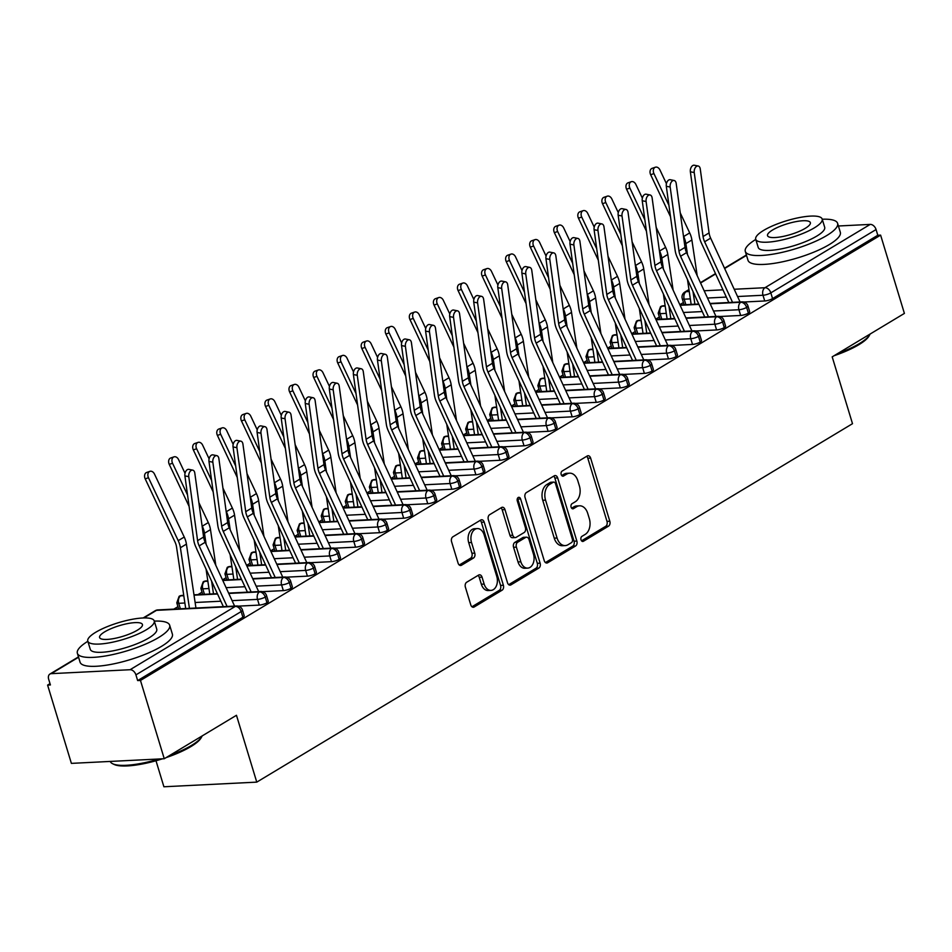 <?xml version="1.0" encoding="UTF-8"?>
<svg xmlns="http://www.w3.org/2000/svg" width="952" height="952" viewBox="0 0 952 952"><rect width="100%" height="100%" fill="white"/><g stroke="black" fill="none" stroke-linecap="round" stroke-linejoin="round"><path stroke-width="1.43" d="M581.017 539.808A2.654 1.809 87.1 0 0 582.803 541.462A2.654 1.809 87.1 0 0 583.409 541.271L608.518 526.159A3.784 2.594 87.1 0 0 609.816 521.232L590.621 458.079A3.784 2.594 87.1 0 0 588.074 455.722A3.784 2.594 87.1 0 0 587.194 455.996L562.096 471.097A2.654 1.809 87.1 0 0 561.192 474.548A2.654 1.809 87.1 0 0 562.977 476.202A2.654 1.809 87.1 0 0 563.584 476.012L566.833 474.06A12.126 8.282 87.1 0 1 569.641 473.18A12.126 8.282 87.1 0 1 577.804 480.736L579.411 485.996A12.126 8.282 87.1 0 1 575.258 501.775L572.009 503.727A2.654 1.809 87.1 0 0 571.105 507.178A2.654 1.809 87.1 0 0 572.89 508.832A2.654 1.809 87.1 0 0 573.497 508.642L576.745 506.678A12.126 8.282 87.1 0 1 579.554 505.81A12.126 8.282 87.1 0 1 587.717 513.366L589.324 518.626A12.126 8.282 87.1 0 1 585.171 534.405L581.922 536.357A2.654 1.809 87.1 0 0 581.017 539.808M466.682 582.243A3.784 2.594 87.1 0 0 465.385 587.17L470.776 604.889A3.784 2.594 87.1 0 0 473.322 607.257A3.784 2.594 87.1 0 0 474.203 606.971L502.085 590.204A3.784 2.594 87.1 0 0 503.382 585.278L484.187 522.124A3.784 2.594 87.1 0 0 481.641 519.756A3.784 2.594 87.1 0 0 480.76 520.03L452.878 536.809A3.784 2.594 87.1 0 0 451.581 541.736L458.09 563.144A3.784 2.594 87.1 0 0 460.637 565.5A3.784 2.594 87.1 0 0 461.518 565.226L473.453 558.05A3.784 2.594 87.1 0 0 474.75 553.112L471.526 542.509A10.139 6.926 87.1 0 1 477.333 528.586A10.139 6.926 87.1 0 1 484.163 534.893L496.789 576.472A10.139 6.926 87.1 0 1 490.982 590.395A10.139 6.926 87.1 0 1 484.151 584.076L482.045 577.15A3.784 2.594 87.1 0 0 479.499 574.794A3.784 2.594 87.1 0 0 478.618 575.067L466.682 582.243M880.612 235.132L140.468 680.454L164.256 758.732L236.465 715.285L256.766 782.127L852.504 423.688L832.191 356.857L904.4 313.41L880.612 235.132L877.803 235.263L876.066 229.551L770.822 292.871L772.56 298.595L877.803 235.263M544.246 560.68A3.784 2.594 87.1 0 0 546.805 563.037A3.784 2.594 87.1 0 0 547.674 562.763L575.555 545.996A3.784 2.594 87.1 0 0 576.852 541.069L557.67 477.916A3.784 2.594 87.1 0 0 555.111 475.548A3.784 2.594 87.1 0 0 554.242 475.822L526.361 492.6A3.784 2.594 87.1 0 0 525.064 497.527L544.246 560.68M538.82 568.094L510.938 584.873A3.784 2.594 87.1 0 1 510.07 585.147A3.784 2.594 87.1 0 1 507.511 582.791L488.328 519.637A3.784 2.594 87.1 0 1 489.625 514.699L501.549 507.523A3.784 2.594 87.1 0 1 502.43 507.249A3.784 2.594 87.1 0 1 504.976 509.606L512.759 535.226A3.784 2.594 87.1 0 0 515.318 537.582A3.784 2.594 87.1 0 0 516.186 537.309L524.112 532.549A3.784 2.594 87.1 0 0 525.409 527.622L517.305 500.954A2.654 1.809 87.1 0 1 518.828 497.313A2.654 1.809 87.1 0 1 520.613 498.967L540.117 563.168A3.784 2.594 87.1 0 1 538.82 568.094L536 568.237L508.701 584.671M155.997 760.755L163.899 786.768L256.766 782.127M838.414 225.993L870.211 224.398A5.783 3.975 59 0 1 876.066 229.551M140.468 680.454L137.659 680.585L135.922 674.873A5.783 3.975 -121 0 0 130.067 669.72L51.265 673.659A5.783 3.975 -121 0 0 49.909 674.064A5.783 3.975 -121 0 0 48.671 679.228L50.408 684.952L47.6 685.095L50.016 683.643M164.256 758.732L71.388 763.373L47.6 685.095M173.871 609.113L177.953 606.662M197.945 594.631L202.026 592.18M222.506 579.851L226.1 577.697M246.58 565.369L250.162 563.215M270.642 550.887L274.236 548.733M294.715 536.404L298.309 534.25M318.789 521.922L322.371 519.768M342.851 507.44L346.445 505.286M366.925 492.957L370.518 490.804M390.998 478.475L394.58 476.321M415.06 463.993L418.654 461.839M439.134 449.511L442.728 447.357M463.207 435.04L466.789 432.874M487.281 420.558L490.863 418.392M511.343 406.076L514.937 403.91M535.417 391.593L538.999 389.428M559.49 377.111L563.072 374.945M583.552 362.629L587.146 360.463M607.626 348.146L611.208 345.981M631.7 333.664L635.282 331.498M655.761 319.182L659.355 317.016M679.835 304.7L683.429 302.534M137.659 680.585L242.903 617.265L241.165 611.553L135.922 674.873M130.067 669.72L235.311 606.4A5.783 3.975 -121 0 1 241.165 611.553A5.783 1.452 163.1 0 0 242.486 610.077L244.224 615.801A5.783 1.452 163.1 0 1 242.903 617.265M772.56 298.595A5.783 1.452 163.1 0 1 764.73 300.975L743.809 302.022M684.333 304.747A5.783 1.452 163.1 0 1 684 304.426L682.263 298.702A5.783 1.452 -16.9 0 0 684.191 299.19L685.856 304.664M266.976 602.783L265.239 597.071A5.783 1.452 163.1 0 0 266.548 595.595L268.285 601.319A5.783 1.452 163.1 0 1 266.976 602.783A5.783 1.452 163.1 0 1 259.265 605.091L238.345 606.138M178.869 608.863A5.783 1.452 163.1 0 1 178.536 608.542L176.786 602.83A5.783 1.452 -16.9 0 0 178.726 603.318L180.38 608.792M291.038 588.3L289.301 582.588A5.783 1.452 163.1 0 0 290.622 581.113L292.359 586.837A5.783 1.452 163.1 0 1 291.038 588.3A5.783 1.452 163.1 0 1 283.339 590.609L262.407 591.656M202.943 594.381A5.783 1.452 163.1 0 1 202.597 594.06L200.86 588.348A5.783 1.452 -16.9 0 0 202.788 588.836L204.454 594.31M315.112 573.818L313.375 568.106A5.783 1.452 163.1 0 0 314.695 566.63L316.433 572.354A5.783 1.452 163.1 0 1 315.112 573.818A5.783 1.452 163.1 0 1 307.401 576.127L286.481 577.174M227.004 579.899A5.783 1.452 163.1 0 1 226.671 579.578L224.934 573.866A5.783 1.452 -16.9 0 0 226.862 574.353L228.528 579.827M339.186 559.336L337.448 553.624A5.783 1.452 163.1 0 0 338.757 552.148L340.495 557.872A5.783 1.452 163.1 0 1 339.186 559.336A5.783 1.452 163.1 0 1 331.474 561.656L310.554 562.692M251.078 565.417A5.783 1.452 163.1 0 1 250.745 565.095L248.996 559.383A5.783 1.452 -16.9 0 0 250.935 559.871L252.589 565.345M363.248 544.853L361.51 539.141A5.783 1.452 163.1 0 0 362.831 537.666L364.568 543.39A5.783 1.452 163.1 0 1 363.248 544.853A5.783 1.452 163.1 0 1 355.548 547.174L334.616 548.209M275.152 550.934A5.783 1.452 163.1 0 1 274.807 550.613L273.069 544.901A5.783 1.452 -16.9 0 0 274.997 545.389L276.663 550.863M387.321 530.371L385.584 524.659A5.783 1.452 163.1 0 0 386.905 523.183L388.642 528.907A5.783 1.452 163.1 0 1 387.321 530.371A5.783 1.452 163.1 0 1 379.61 532.692L358.69 533.727M299.214 536.452A5.783 1.452 163.1 0 1 298.88 536.131L297.143 530.419A5.783 1.452 -16.9 0 0 299.071 530.907L300.737 536.381M411.395 515.889L409.657 510.177A5.783 1.452 163.1 0 0 410.966 508.701L412.704 514.425A5.783 1.452 163.1 0 1 411.395 515.889A5.783 1.452 163.1 0 1 403.684 518.209L382.763 519.245M323.287 521.97A5.783 1.452 163.1 0 1 322.954 521.648L321.205 515.936A5.783 1.452 -16.9 0 0 323.144 516.424L324.799 521.898M435.457 501.406L433.719 495.695A5.783 1.452 163.1 0 0 435.04 494.219L436.778 499.943A5.783 1.452 163.1 0 1 435.457 501.406A5.783 1.452 163.1 0 1 427.757 503.727L406.825 504.762M347.361 507.487A5.783 1.452 163.1 0 1 347.016 507.166L345.278 501.454A5.783 1.452 -16.9 0 0 347.206 501.942L348.872 507.416M459.53 486.924L457.793 481.212A5.783 1.452 163.1 0 0 459.114 479.737L460.851 485.46A5.783 1.452 163.1 0 1 459.53 486.924A5.783 1.452 163.1 0 1 451.819 489.245L430.899 490.28M371.423 493.005A5.783 1.452 163.1 0 1 371.09 492.684L369.352 486.972A5.783 1.452 -16.9 0 0 371.28 487.46L372.946 492.934M483.604 472.442L481.867 466.73A5.783 1.452 163.1 0 0 483.176 465.254L484.913 470.978A5.783 1.452 163.1 0 1 483.604 472.442A5.783 1.452 163.1 0 1 475.893 474.762L454.973 475.81M395.497 478.523A5.783 1.452 163.1 0 1 395.163 478.202L393.426 472.489A5.783 1.452 -16.9 0 0 395.354 472.977L397.008 478.451M507.666 457.96L505.928 452.248A5.783 1.452 163.1 0 0 507.249 450.772L508.987 456.496A5.783 1.452 163.1 0 1 507.666 457.96A5.783 1.452 163.1 0 1 499.967 460.28L479.034 461.327M419.57 464.04A5.783 1.452 163.1 0 1 419.225 463.731L417.488 458.007A5.783 1.452 -16.9 0 0 419.415 458.495L421.082 463.969M531.74 443.477L530.002 437.765A5.783 1.452 163.1 0 0 531.323 436.29L533.06 442.014A5.783 1.452 163.1 0 1 531.74 443.477A5.783 1.452 163.1 0 1 524.028 445.798L503.108 446.845M443.632 449.558A5.783 1.452 163.1 0 1 443.299 449.249L441.561 443.525A5.783 1.452 -16.9 0 0 443.489 444.013L445.155 449.487M555.813 428.995L554.076 423.283A5.783 1.452 163.1 0 0 555.385 421.807L557.122 427.531A5.783 1.452 163.1 0 1 555.813 428.995A5.783 1.452 163.1 0 1 548.102 431.315L527.182 432.363M467.706 435.088A5.783 1.452 163.1 0 1 467.373 434.767L465.635 429.043A5.783 1.452 -16.9 0 0 467.563 429.53L469.217 435.005M579.875 414.525L578.138 408.801A5.783 1.452 163.1 0 0 579.459 407.325L581.196 413.049A5.783 1.452 163.1 0 1 579.875 414.525A5.783 1.452 163.1 0 1 572.176 416.833L551.244 417.88M491.779 420.605A5.783 1.452 163.1 0 1 491.434 420.284L489.697 414.56A5.783 1.452 -16.9 0 0 491.625 415.048L493.291 420.522M603.949 400.042L602.211 394.318A5.783 1.452 163.1 0 0 603.532 392.843L605.27 398.567A5.783 1.452 163.1 0 1 603.949 400.042A5.783 1.452 163.1 0 1 596.238 402.351L575.317 403.398M515.841 406.123A5.783 1.452 163.1 0 1 515.508 405.802L513.771 400.078A5.783 1.452 -16.9 0 0 515.698 400.566L517.364 406.04M628.022 385.56L626.285 379.836A5.783 1.452 163.1 0 0 627.594 378.36L629.332 384.084A5.783 1.452 163.1 0 1 628.022 385.56A5.783 1.452 163.1 0 1 620.311 387.869L599.391 388.916M539.915 391.641A5.783 1.452 163.1 0 1 539.582 391.32L537.844 385.596A5.783 1.452 -16.9 0 0 539.772 386.084L541.426 391.558M652.084 371.078L650.347 365.354A5.783 1.452 163.1 0 0 651.668 363.878L653.405 369.602A5.783 1.452 163.1 0 1 652.084 371.078A5.783 1.452 163.1 0 1 644.385 373.386L623.453 374.433M563.989 377.159A5.783 1.452 163.1 0 1 563.643 376.837L561.906 371.113A5.783 1.452 -16.9 0 0 563.834 371.601L565.5 377.075M676.158 356.595L674.421 350.872A5.783 1.452 163.1 0 0 675.741 349.396L677.479 355.12A5.783 1.452 163.1 0 1 676.158 356.595A5.783 1.452 163.1 0 1 668.447 358.904L647.527 359.951M588.05 362.676A5.783 1.452 163.1 0 1 587.717 362.355L585.98 356.631A5.783 1.452 -16.9 0 0 587.908 357.119L589.574 362.593M700.232 342.113L698.494 336.389A5.783 1.452 163.1 0 0 699.803 334.914L701.541 340.637A5.783 1.452 163.1 0 1 700.232 342.113A5.783 1.452 163.1 0 1 692.52 344.422L671.6 345.469M612.124 348.194A5.783 1.452 163.1 0 1 611.791 347.873L610.053 342.149A5.783 1.452 -16.9 0 0 611.981 342.637L613.635 348.111M724.293 327.631L722.556 321.907A5.783 1.452 163.1 0 0 723.877 320.431L725.614 326.155A5.783 1.452 163.1 0 1 724.293 327.631A5.783 1.452 163.1 0 1 716.594 329.939L695.662 330.987M636.198 333.712A5.783 1.452 163.1 0 1 635.853 333.39L634.115 327.666A5.783 1.452 -16.9 0 0 636.043 328.154L637.709 333.628M748.367 313.148L746.63 307.425A5.783 1.452 163.1 0 0 747.951 305.949L749.688 311.673A5.783 1.452 163.1 0 1 748.367 313.148A5.783 1.452 163.1 0 1 740.656 315.457L719.736 316.504M660.26 319.229A5.783 1.452 163.1 0 1 659.926 318.908L658.189 313.184A5.783 1.452 -16.9 0 0 660.117 313.672L661.783 319.146M665.186 306.056L661.973 306.211A5.783 3.975 -121 0 0 660.628 306.615A5.783 3.975 -121 0 0 660.521 306.687L658.189 313.184M740.656 315.457L738.919 309.733A5.783 1.452 163.1 0 0 746.63 307.425A5.783 3.975 -121 0 0 740.775 302.272L710.168 303.807M698.923 304.366L680.121 305.306M641.112 320.538L637.911 320.693A5.783 3.975 -121 0 0 636.555 321.098A5.783 3.975 -121 0 0 636.448 321.169L634.115 327.666M716.594 329.939L714.857 324.215A5.783 1.452 163.1 0 0 722.556 321.907A5.783 3.975 -121 0 0 716.713 316.754L686.094 318.289M674.861 318.849L656.047 319.789M617.051 335.021L613.838 335.175A5.783 3.975 -121 0 0 612.481 335.58A5.783 3.975 -121 0 0 612.374 335.651L610.053 342.149M692.52 344.422L690.783 338.698A5.783 1.452 163.1 0 0 698.494 336.389A5.783 3.975 -121 0 0 692.639 331.237L662.033 332.772M650.787 333.331L631.973 334.271M592.977 349.503L589.764 349.658A5.783 3.975 -121 0 0 588.419 350.062A5.783 3.975 -121 0 0 588.312 350.134L585.98 356.631M668.447 358.904L666.709 353.18A5.783 1.452 163.1 0 0 674.421 350.872A5.783 3.975 -121 0 0 668.566 345.719L637.959 347.254M626.713 347.813L607.912 348.753M568.903 363.985L565.702 364.14A5.783 3.975 -121 0 0 564.346 364.545A5.783 3.975 -121 0 0 564.238 364.604L561.906 371.113M644.385 373.386L642.648 367.662A5.783 1.452 163.1 0 0 650.347 365.354A5.783 3.975 -121 0 0 644.504 360.201L613.885 361.736M602.652 362.295L583.838 363.236M544.841 378.468L541.628 378.622A5.783 3.975 -121 0 0 540.272 379.027A5.783 3.975 -121 0 0 540.165 379.086L537.844 385.596M620.311 387.869L618.574 382.145A5.783 1.452 163.1 0 0 626.285 379.836A5.783 3.975 -121 0 0 620.43 374.683L589.823 376.218M578.578 376.778L559.764 377.718M520.768 392.95L517.555 393.105A5.783 3.975 -121 0 0 516.21 393.509A5.783 3.975 -121 0 0 516.103 393.569L513.771 400.078M596.238 402.351L594.5 396.627A5.783 1.452 163.1 0 0 602.211 394.318A5.783 3.975 -121 0 0 596.357 389.166L565.75 390.701M554.504 391.26L535.702 392.2M496.694 407.432L493.493 407.587A5.783 3.975 -121 0 0 492.136 407.992A5.783 3.975 -121 0 0 492.029 408.051L489.697 414.56M572.176 416.833L570.438 411.109A5.783 1.452 163.1 0 0 578.138 408.801A5.783 3.975 -121 0 0 572.295 403.648L541.676 405.183M530.442 405.742L511.629 406.683M472.632 421.914L469.419 422.069A5.783 3.975 -121 0 0 468.063 422.474A5.783 3.975 -121 0 0 467.956 422.533L465.635 429.043M548.102 431.315L546.365 425.592A5.783 1.452 163.1 0 0 554.076 423.283A5.783 3.975 -121 0 0 548.221 418.13L517.614 419.665M506.369 420.225L487.555 421.165M448.559 436.397L445.346 436.552A5.783 3.975 -121 0 0 444.001 436.956A5.783 3.975 -121 0 0 443.894 437.016L441.561 443.525M524.028 445.798L522.291 440.074A5.783 1.452 163.1 0 0 530.002 437.765A5.783 3.975 -121 0 0 524.147 432.613L493.541 434.148M482.295 434.707L463.493 435.647M424.485 450.879L421.284 451.034A5.783 3.975 -121 0 0 419.927 451.438A5.783 3.975 -121 0 0 419.82 451.498L417.488 458.007M499.967 460.28L498.229 454.556A5.783 1.452 163.1 0 0 505.928 452.248A5.783 3.975 -121 0 0 500.086 447.095L469.467 448.63M458.233 449.189L439.419 450.129M400.423 465.361L397.21 465.516A5.783 3.975 -121 0 0 395.853 465.921A5.783 3.975 -121 0 0 395.746 465.98L393.426 472.489M475.893 474.762L474.155 469.038A5.783 1.452 163.1 0 0 481.867 466.73A5.783 3.975 -121 0 0 476.012 461.577L445.405 463.112M434.16 463.672L415.346 464.612M376.349 479.844L373.136 479.998A5.783 3.975 -121 0 0 371.792 480.403A5.783 3.975 -121 0 0 371.685 480.462L369.352 486.972M451.819 489.245L450.082 483.521A5.783 1.452 163.1 0 0 457.793 481.212A5.783 3.975 -121 0 0 451.938 476.06L421.331 477.595M410.086 478.154L391.284 479.094M352.276 494.314L349.075 494.481A5.783 3.975 -121 0 0 347.718 494.885A5.783 3.975 -121 0 0 347.611 494.945L345.278 501.454M427.757 503.727L426.02 498.003A5.783 1.452 163.1 0 0 433.719 495.695A5.783 3.975 -121 0 0 427.876 490.542L397.258 492.077M386.024 492.636L367.21 493.576M328.214 508.796L325.001 508.963A5.783 3.975 -121 0 0 323.644 509.368A5.783 3.975 -121 0 0 323.537 509.427L321.205 515.936M403.684 518.209L401.946 512.485A5.783 1.452 163.1 0 0 409.657 510.177A5.783 3.975 -121 0 0 403.803 505.024L373.196 506.559M361.95 507.118L343.137 508.059M304.14 523.279L300.927 523.445A5.783 3.975 -121 0 0 299.582 523.85A5.783 3.975 -121 0 0 299.475 523.909L297.143 530.419M379.61 532.692L377.873 526.968A5.783 1.452 163.1 0 0 385.584 524.659A5.783 3.975 -121 0 0 379.729 519.506L349.122 521.042M337.877 521.601L319.075 522.541M280.066 537.761L276.865 537.928A5.783 3.975 -121 0 0 275.509 538.332A5.783 3.975 -121 0 0 275.402 538.392L273.069 544.901M355.548 547.174L353.799 541.45A5.783 1.452 163.1 0 0 361.51 539.141A5.783 3.975 -121 0 0 355.667 533.989L325.048 535.524M313.815 536.083L295.001 537.023M256.005 552.243L252.792 552.41A5.783 3.975 -121 0 0 251.435 552.814A5.783 3.975 -121 0 0 251.328 552.874L248.996 559.383M331.474 561.656L329.737 555.932A5.783 1.452 163.1 0 0 337.448 553.624A5.783 3.975 -121 0 0 331.593 548.471L300.987 549.994M289.741 550.565L270.927 551.505M231.931 566.726L228.718 566.892A5.783 3.975 -121 0 0 227.373 567.297A5.783 3.975 -121 0 0 227.266 567.356L224.934 573.866M307.401 576.127L305.663 570.415A5.783 1.452 163.1 0 0 313.375 568.106A5.783 3.975 -121 0 0 307.52 562.953L276.913 564.476M265.667 565.048L246.865 565.988M207.857 581.208L204.656 581.375A5.783 3.975 -121 0 0 203.3 581.779A5.783 3.975 -121 0 0 203.192 581.839L200.86 588.348M283.339 590.609L281.59 584.897A5.783 1.452 163.1 0 0 289.301 582.588A5.783 3.975 -121 0 0 283.458 577.436L252.839 578.959M241.606 579.53L222.792 580.47M183.795 595.69L180.582 595.857A5.783 3.975 -121 0 0 179.226 596.261A5.783 3.975 -121 0 0 179.119 596.321L176.786 602.83M259.265 605.091L257.528 599.379A5.783 1.452 163.1 0 0 265.239 597.071A5.783 3.975 -121 0 0 259.384 591.918L228.778 593.441M217.532 594.012L194.03 595.178M579.554 505.81L576.745 505.94A12.126 8.282 87.1 0 0 573.937 506.821L576.745 506.678M571.64 508.201L573.937 506.821M569.641 473.18L566.833 473.311A12.126 8.282 87.1 0 0 564.024 474.191L566.833 474.06M561.728 475.572L564.024 474.191M581.553 540.831L605.698 526.301A3.784 2.594 87.1 0 0 606.995 521.375L587.812 458.221A3.784 2.594 87.1 0 0 586.622 456.341M545.437 562.561L572.747 546.139A3.784 2.594 87.1 0 0 574.044 541.2L554.849 478.047A3.784 2.594 87.1 0 0 553.671 476.167M571.462 542.64A2.654 1.809 87.1 0 0 572.378 539.189L555.528 483.759A2.654 1.809 87.1 0 0 553.743 482.105A2.654 1.809 87.1 0 0 553.136 482.295L549.709 484.366A12.126 8.282 87.1 0 0 545.555 500.133L557.075 538.023A12.126 8.282 87.1 0 0 565.238 545.591A12.126 8.282 87.1 0 0 568.047 544.711L571.462 542.64M553.743 482.105L550.934 482.248A2.654 1.809 87.1 0 0 550.315 482.438L553.136 482.295M565.238 545.591L562.418 545.722A12.126 8.282 87.1 0 1 554.254 538.166L542.747 500.276A12.126 8.282 87.1 0 1 546.888 484.497L550.315 482.438M515.318 537.582L512.497 537.725A3.784 2.594 87.1 0 1 509.951 535.369L502.168 509.748A3.784 2.594 87.1 0 0 500.978 507.868M536 568.237A3.784 2.594 87.1 0 0 537.297 563.31L517.793 499.098A2.654 1.809 87.1 0 0 517.46 498.36M520.839 561.799A10.139 6.926 87.1 0 0 527.658 568.118A10.139 6.926 87.1 0 0 533.477 554.195L529.026 539.546A3.784 2.594 87.1 0 0 526.48 537.19A3.784 2.594 87.1 0 0 525.599 537.463L517.686 542.223A3.784 2.594 87.1 0 0 516.389 547.15L520.839 561.799L518.019 561.942A10.139 6.926 87.1 0 0 524.85 568.261L527.658 568.118M526.48 537.19L523.659 537.321A3.784 2.594 87.1 0 0 522.779 537.594L525.599 537.463M518.019 561.942L513.568 547.293A3.784 2.594 87.1 0 1 514.865 542.366L522.779 537.594M490.982 590.395L488.162 590.538A10.139 6.926 87.1 0 1 481.343 584.219L479.237 577.293A3.784 2.594 87.1 0 0 478.047 575.413M477.333 528.586L474.524 528.717A10.139 6.926 87.1 0 0 468.705 542.64L471.526 542.509M459.28 565.024L470.633 558.193A3.784 2.594 87.1 0 0 471.93 553.255L468.705 542.64M471.966 606.769L499.264 590.347A3.784 2.594 87.1 0 0 500.562 585.409L481.379 522.255A3.784 2.594 87.1 0 0 480.189 520.375M670.505 216.735L650.656 174.728A4.819 3.475 -109 0 1 652.096 168.349L655.381 167.219A4.819 3.475 71 0 0 653.941 173.597L668.923 205.299M666.424 183.665L659.962 169.98A4.819 3.475 71 0 0 655.381 167.219M691.164 304.402L687.463 279.495M680.263 212.927L689.7 232.907A19.302 13.233 59 0 1 691.89 239.987L697.209 275.687M683.441 236.025L683.679 236.524A19.302 13.233 59 0 1 685.868 243.605L687.522 254.672M693.008 291.526L694.901 304.212M740.061 301.962L710.644 238.143A14.28 9.794 59 0 1 709.073 232.907L700.255 168.932A4.819 2.975 101.3 0 0 698.197 166.005A4.819 2.975 101.3 0 0 694.234 172.55L690.367 171.776A4.819 2.975 -78.7 0 1 694.317 165.231L698.197 166.005M732.552 302.331L704.623 241.772A14.28 9.794 59 0 1 703.064 236.524L694.234 172.55M690.367 171.776L699.196 235.751A19.302 13.233 -121 0 0 701.303 242.843L728.827 302.522M646.432 231.217L626.583 189.21A4.819 3.475 -109 0 1 628.022 182.832L631.319 181.701A4.819 3.475 71 0 0 629.879 188.079L644.861 219.781M642.362 198.147L635.888 184.462A4.819 3.475 71 0 0 631.319 181.701M667.102 318.884L663.389 293.978M656.19 227.409L665.626 247.389A19.302 13.233 59 0 1 667.816 254.47L673.135 290.17M659.379 250.507L659.605 251.007A19.302 13.233 59 0 1 661.795 258.087L663.449 269.154M668.935 306.008L670.827 318.694M622.358 245.699L602.509 203.692A4.819 3.475 -109 0 1 603.949 197.314L607.245 196.183A4.819 3.475 71 0 0 605.805 202.562L620.787 234.263M618.288 212.629L611.827 198.944A4.819 3.475 71 0 0 607.245 196.183M643.028 333.367L639.316 308.46M632.116 241.891L641.553 261.871A19.302 13.233 59 0 1 643.742 268.952L649.062 304.652M635.305 264.989L635.543 265.489A19.302 13.233 59 0 1 637.733 272.57L639.375 283.636M644.861 320.491L646.753 333.176M598.296 260.182L578.447 218.175A4.819 3.475 -109 0 1 579.887 211.796L583.171 210.666A4.819 3.475 71 0 0 581.731 217.044L596.714 248.746M594.215 227.111L587.753 213.426A4.819 3.475 71 0 0 583.171 210.666M618.955 347.849L615.254 322.93M608.054 256.374L617.491 276.354A19.302 13.233 59 0 1 619.681 283.434L625 319.134M611.232 279.471L611.47 279.971A19.302 13.233 59 0 1 613.659 287.052L615.313 298.119M620.799 334.973L622.691 347.658M574.223 274.664L554.373 232.657A4.819 3.475 -109 0 1 555.813 226.279L559.11 225.148A4.819 3.475 71 0 0 557.67 231.526L572.652 263.228M570.153 241.594L563.679 227.909A4.819 3.475 71 0 0 559.11 225.148M594.893 362.331L591.18 337.413M583.981 270.856L593.417 290.836A19.302 13.233 59 0 1 595.607 297.916L600.926 333.617M587.158 293.954L587.396 294.454A19.302 13.233 59 0 1 589.585 301.534L591.24 312.601M596.726 349.455L598.618 362.141M715.999 316.445L686.571 252.625A14.28 9.794 59 0 1 685.012 247.389L676.182 183.415A4.819 2.975 101.3 0 0 674.123 180.487A4.819 2.975 101.3 0 0 670.172 187.032L666.305 186.259A4.819 2.975 -78.7 0 1 670.256 179.714L674.123 180.487M708.478 316.814L680.561 256.255A14.28 9.794 59 0 1 678.99 251.007L670.172 187.032M666.305 186.259L675.123 250.233A19.302 13.233 -121 0 0 677.241 257.326L704.754 317.004M691.926 330.927L662.509 267.107A14.28 9.794 59 0 1 660.938 261.871L652.12 197.897A4.819 2.975 101.3 0 0 650.049 194.97A4.819 2.975 101.3 0 0 646.099 201.515L642.231 200.741A4.819 2.975 -78.7 0 1 646.182 194.196L650.049 194.97M684.417 331.296L656.487 270.737A14.28 9.794 59 0 1 654.917 265.489L646.099 201.515M642.231 200.741L651.049 264.715A19.302 13.233 -121 0 0 653.167 271.808L680.68 331.486M667.852 345.409L638.435 281.59A14.28 9.794 59 0 1 636.864 276.354L628.046 212.379A4.819 2.975 101.3 0 0 625.988 209.452A4.819 2.975 101.3 0 0 622.025 215.997L618.157 215.223A4.819 2.975 -78.7 0 1 622.108 208.678L625.988 209.452M660.343 345.778L632.414 285.219A14.28 9.794 59 0 1 630.855 279.971L622.025 215.997M618.157 215.223L626.987 279.198A19.302 13.233 -121 0 0 629.093 286.29L656.618 345.969M643.79 359.892L614.361 296.072A14.28 9.794 59 0 1 612.802 290.836L603.973 226.862A4.819 2.975 101.3 0 0 601.914 223.934A4.819 2.975 101.3 0 0 597.963 230.479L594.096 229.706A4.819 2.975 -78.7 0 1 598.046 223.161L601.914 223.934M636.269 360.261L608.352 299.701A14.28 9.794 59 0 1 606.781 294.454L597.963 230.479M594.096 229.706L602.913 293.68A19.302 13.233 -121 0 0 605.032 300.772L632.544 360.451M837.534 353.632A48.243 12.102 -16.9 0 0 859.43 343.553A48.243 12.102 -16.9 0 0 869.735 334.771L868.974 336.092A47.076 11.817 163.1 0 1 858.906 344.672A47.076 11.817 163.1 0 1 834.023 355.75M869.735 334.771A48.243 12.102 -16.9 0 0 870.116 334.033M755.781 239.428A48.243 12.102 -16.9 0 0 745.297 251.387A48.243 12.102 -16.9 0 0 777.082 253.422A48.243 12.102 -16.9 0 0 826.633 235.608A48.243 12.102 -16.9 0 0 837.605 223.339A48.243 12.102 -16.9 0 0 822.242 219.234M745.297 251.387L748.01 260.324A48.243 12.102 -16.9 0 0 779.795 262.359A48.243 12.102 -16.9 0 0 829.347 244.545A48.243 12.102 -16.9 0 0 840.318 232.276L837.605 223.339M822.183 219.043L824.682 227.266A34.736 8.711 163.1 0 1 816.78 236.096A34.736 8.711 163.1 0 1 781.104 248.924A34.736 8.711 163.1 0 1 758.22 247.46L755.721 239.238A34.736 8.711 -16.9 0 0 778.605 240.713A34.736 8.711 -16.9 0 0 814.281 227.885A34.736 8.711 -16.9 0 0 822.183 219.043A34.736 8.711 -16.9 0 0 799.299 217.58A34.736 8.711 -16.9 0 0 763.623 230.408A34.736 8.711 -16.9 0 0 755.721 239.238M772.631 229.968A22.384 5.617 -16.9 0 0 767.538 235.656A22.384 5.617 -16.9 0 0 782.282 236.596A22.384 5.617 -16.9 0 0 805.273 228.325A22.384 5.617 -16.9 0 0 810.366 222.637A22.384 5.617 -16.9 0 0 795.622 221.697A22.384 5.617 -16.9 0 0 772.631 229.968M169.599 755.507A48.243 12.102 -16.9 0 0 191.495 745.428A48.243 12.102 -16.9 0 0 201.8 736.646L201.039 737.978A47.076 11.817 163.1 0 1 190.971 746.547A47.076 11.817 163.1 0 1 166.088 757.625M201.8 736.646A48.243 12.102 -16.9 0 0 202.181 735.908M87.846 641.303A48.243 12.102 -16.9 0 0 77.362 653.262A48.243 12.102 -16.9 0 0 109.147 655.309A48.243 12.102 -16.9 0 0 158.698 637.483A48.243 12.102 -16.9 0 0 169.67 625.226A48.243 12.102 -16.9 0 0 154.307 621.109M77.362 653.262L80.075 662.199A48.243 12.102 -16.9 0 0 111.86 664.234A48.243 12.102 -16.9 0 0 161.412 646.42A48.243 12.102 -16.9 0 0 172.383 634.151L169.67 625.226M154.248 620.93L156.747 629.153A34.736 8.711 163.1 0 1 148.845 637.983A34.736 8.711 163.1 0 1 113.169 650.811A34.736 8.711 163.1 0 1 90.285 649.335L87.786 641.124A34.736 8.711 -16.9 0 0 110.67 642.588A34.736 8.711 -16.9 0 0 146.346 629.76A34.736 8.711 -16.9 0 0 154.248 620.93A34.736 8.711 -16.9 0 0 131.364 619.466A34.736 8.711 -16.9 0 0 95.688 632.295A34.736 8.711 -16.9 0 0 87.786 641.124M104.696 631.842A22.384 5.617 -16.9 0 0 99.603 637.531A22.384 5.617 -16.9 0 0 114.347 638.471A22.384 5.617 -16.9 0 0 137.338 630.212A22.384 5.617 -16.9 0 0 142.431 624.512A22.384 5.617 -16.9 0 0 127.687 623.572A22.384 5.617 -16.9 0 0 104.696 631.842M110.23 761.433A48.243 12.102 -16.9 0 0 112.645 763.742A48.243 12.102 -16.9 0 0 159.127 758.982M162.483 758.815A47.076 11.817 163.1 0 1 114.026 764.408L112.645 763.742M550.149 289.146L530.3 247.139A4.819 3.475 -109 0 1 531.74 240.761L535.036 239.63A4.819 3.475 71 0 0 533.596 246.009L548.578 277.71M546.079 256.076L539.617 242.391A4.819 3.475 71 0 0 535.036 239.63M570.819 376.813L567.106 351.895M559.907 285.338L569.344 305.318A19.302 13.233 59 0 1 571.533 312.399L576.852 348.099M563.096 308.436L563.334 308.936A19.302 13.233 59 0 1 565.524 316.016L567.166 327.083M572.652 363.938L574.544 376.623M619.716 374.362L590.299 310.554A14.28 9.794 59 0 1 588.729 305.318L579.911 241.344A4.819 2.975 101.3 0 0 577.84 238.416A4.819 2.975 101.3 0 0 573.889 244.961L570.022 244.188A4.819 2.975 -78.7 0 1 573.973 237.643L577.84 238.416M612.207 374.743L584.278 314.184A14.28 9.794 59 0 1 582.707 308.936L573.889 244.961M570.022 244.188L578.84 308.162A19.302 13.233 -121 0 0 580.958 315.255L608.471 374.933M526.087 303.628L506.238 261.621A4.819 3.475 -109 0 1 507.678 255.243L510.962 254.113A4.819 3.475 71 0 0 509.522 260.491L524.504 292.193M522.005 270.558L515.544 256.873A4.819 3.475 71 0 0 510.962 254.113M546.745 391.296L543.045 366.377M535.845 299.82L545.282 319.801A19.302 13.233 59 0 1 547.471 326.881L552.791 362.581M539.022 322.918L539.26 323.418A19.302 13.233 59 0 1 541.45 330.499L543.104 341.566M548.59 378.42L550.482 391.105M595.643 388.844L566.226 325.037A14.28 9.794 59 0 1 564.655 319.801L555.837 255.826A4.819 2.975 101.3 0 0 553.778 252.899A4.819 2.975 101.3 0 0 549.816 259.444L545.948 258.67A4.819 2.975 -78.7 0 1 549.899 252.125L553.778 252.899M588.134 389.225L560.204 328.666A14.28 9.794 59 0 1 558.645 323.418L549.816 259.444M545.948 258.67L554.778 322.645A19.302 13.233 -121 0 0 556.884 329.737L584.409 389.416M502.013 318.111L482.164 276.104A4.819 3.475 -109 0 1 483.604 269.725L486.9 268.595A4.819 3.475 71 0 0 485.46 274.973L500.443 306.675M497.944 285.041L491.47 271.356A4.819 3.475 71 0 0 486.9 268.595M522.684 405.778L518.971 380.859M511.771 314.303L521.208 334.283A19.302 13.233 59 0 1 523.398 341.363L528.717 377.063M514.949 337.401L515.187 337.9A19.302 13.233 59 0 1 517.376 344.981L519.03 356.048M524.516 392.902L526.408 405.588M571.581 403.327L542.152 339.519A14.28 9.794 59 0 1 540.593 334.283L531.763 270.297A4.819 2.975 101.3 0 0 529.705 267.381A4.819 2.975 101.3 0 0 525.754 273.926L521.886 273.153A4.819 2.975 -78.7 0 1 525.837 266.608L529.705 267.381M564.06 403.707L536.143 343.148A14.28 9.794 59 0 1 534.572 337.9L525.754 273.926M521.886 273.153L530.704 337.127A19.302 13.233 -121 0 0 532.822 344.207L560.335 403.898M477.94 332.593L458.09 290.586A4.819 3.475 -109 0 1 459.53 284.208L462.827 283.077A4.819 3.475 71 0 0 461.387 289.456L476.369 321.157M473.87 299.523L467.408 285.838A4.819 3.475 71 0 0 462.827 283.077M498.61 420.26L494.897 395.342M487.698 328.785L497.134 348.765A19.302 13.233 59 0 1 499.324 355.846L504.643 391.534M490.887 351.883L491.125 352.383A19.302 13.233 59 0 1 493.315 359.463L494.957 370.53M500.443 407.373L502.335 420.07M547.507 417.809L518.09 354.001A14.28 9.794 59 0 1 516.519 348.765L507.702 284.779A4.819 2.975 101.3 0 0 505.631 281.863A4.819 2.975 101.3 0 0 501.68 288.408L497.813 287.635A4.819 2.975 -78.7 0 1 501.763 281.09L505.631 281.863M539.998 418.19L512.069 357.631A14.28 9.794 59 0 1 510.498 352.383L501.68 288.408M497.813 287.635L506.631 351.609A19.302 13.233 -121 0 0 508.749 358.69L536.262 418.38M453.878 347.075L434.029 305.068A4.819 3.475 -109 0 1 435.469 298.69L438.753 297.56A4.819 3.475 71 0 0 437.313 303.938L452.295 335.639M449.796 314.005L443.334 300.32A4.819 3.475 71 0 0 438.753 297.56M474.536 434.743L470.835 409.824M463.636 343.267L473.073 363.248A19.302 13.233 59 0 1 475.262 370.328L480.57 406.016M466.813 366.365L467.051 366.865A19.302 13.233 59 0 1 469.241 373.946L470.895 385.013M476.381 421.855L478.273 434.552M523.433 432.291L494.017 368.483A14.28 9.794 59 0 1 492.446 363.248L483.628 299.261A4.819 2.975 101.3 0 0 481.569 296.346A4.819 2.975 101.3 0 0 477.606 302.891L473.739 302.117A4.819 2.975 -78.7 0 1 477.69 295.572L481.569 296.346M515.924 432.672L487.995 372.113A14.28 9.794 59 0 1 486.436 366.865L477.606 302.891M473.739 302.117L482.569 366.092A19.302 13.233 -121 0 0 484.675 373.172L512.2 432.862M429.804 361.558L409.955 319.551A4.819 3.475 -109 0 1 411.395 313.172L414.691 312.042A4.819 3.475 71 0 0 413.251 318.42L428.233 350.122M425.734 328.488L419.261 314.791A4.819 3.475 71 0 0 414.691 312.042M450.474 449.225L446.762 424.306M439.562 357.75L448.999 377.73A19.302 13.233 59 0 1 451.188 384.81L456.508 420.498M442.74 380.848L442.977 381.347A19.302 13.233 59 0 1 445.167 388.428L446.821 399.495M452.307 436.337L454.199 449.035M499.372 446.774L469.943 382.966A14.28 9.794 59 0 1 468.384 377.73L459.554 313.743A4.819 2.975 101.3 0 0 457.495 310.828A4.819 2.975 101.3 0 0 453.545 317.373L449.677 316.599A4.819 2.975 -78.7 0 1 453.628 310.055L457.495 310.828M491.851 447.154L463.933 386.595A14.28 9.794 59 0 1 462.363 381.347L453.545 317.373M449.677 316.599L458.495 380.574A19.302 13.233 -121 0 0 460.613 387.654L488.126 447.345M405.73 376.04L385.881 334.033A4.819 3.475 -109 0 1 387.321 327.655L390.618 326.524A4.819 3.475 71 0 0 389.178 332.902L404.16 364.604M401.661 342.97L395.199 329.273A4.819 3.475 71 0 0 390.618 326.524M426.401 463.707L422.688 438.789M415.488 372.232L424.925 392.212A19.302 13.233 59 0 1 427.115 399.293L432.434 434.981M418.678 395.33L418.916 395.83A19.302 13.233 59 0 1 421.105 402.91L422.748 413.977M428.233 450.82L430.125 463.517M475.298 461.256L445.881 397.448A14.28 9.794 59 0 1 444.31 392.212L435.492 328.226A4.819 2.975 101.3 0 0 433.422 325.31A4.819 2.975 101.3 0 0 429.471 331.855L425.603 331.082A4.819 2.975 -78.7 0 1 429.554 324.537L433.422 325.31M467.789 461.637L439.86 401.078A14.28 9.794 59 0 1 438.289 395.83L429.471 331.855M425.603 331.082L434.421 395.056A19.302 13.233 -121 0 0 436.54 402.137L464.052 461.827M381.669 390.522L361.82 348.515A4.819 3.475 -109 0 1 363.259 342.137L366.544 341.006A4.819 3.475 71 0 0 365.104 347.385L380.086 379.086M377.587 357.452L371.125 343.755A4.819 3.475 71 0 0 366.544 341.006M402.327 478.19L398.626 453.271M391.427 386.714L400.863 406.694A19.302 13.233 59 0 1 403.053 413.775L408.36 449.463M394.604 409.812L394.842 410.312A19.302 13.233 59 0 1 397.032 417.392L398.686 428.459M404.172 465.302L406.064 477.999M451.224 475.738L421.807 411.93A14.28 9.794 59 0 1 420.237 406.694L411.419 342.708A4.819 2.975 101.3 0 0 409.36 339.793A4.819 2.975 101.3 0 0 405.397 346.338L401.53 345.564A4.819 2.975 -78.7 0 1 405.481 339.019L409.36 339.793M443.715 476.119L415.786 415.548A14.28 9.794 59 0 1 414.227 410.312L405.397 346.338M401.53 345.564L410.36 409.538A19.302 13.233 -121 0 0 412.466 416.619L439.991 476.309M357.595 405.005L337.746 362.998A4.819 3.475 -109 0 1 339.186 356.619L342.482 355.489A4.819 3.475 71 0 0 341.042 361.867L356.024 393.569M353.525 371.935L347.052 358.238A4.819 3.475 71 0 0 342.482 355.489M378.265 492.672L374.553 467.753M367.353 401.197L376.79 421.177A19.302 13.233 59 0 1 378.979 428.257L384.299 463.945M370.53 424.294L370.768 424.794A19.302 13.233 59 0 1 372.958 431.875L374.612 442.942M380.098 479.784L381.99 492.481M427.162 490.22L397.734 426.413A14.28 9.794 59 0 1 396.175 421.165L387.345 357.19A4.819 2.975 101.3 0 0 385.286 354.275A4.819 2.975 101.3 0 0 381.335 360.82L377.468 360.046A4.819 2.975 -78.7 0 1 381.419 353.501L385.286 354.275M419.642 490.601L391.724 430.03A14.28 9.794 59 0 1 390.153 424.794L381.335 360.82M377.468 360.046L386.286 424.021A19.302 13.233 -121 0 0 388.404 431.101L415.917 490.792M333.521 419.487L313.672 377.48A4.819 3.475 -109 0 1 315.112 371.101L318.408 369.971A4.819 3.475 71 0 0 316.968 376.349L331.95 408.051M329.452 386.417L322.99 372.72A4.819 3.475 71 0 0 318.408 369.971M354.192 507.154L350.479 482.236M343.279 415.679L352.716 435.659A19.302 13.233 59 0 1 354.906 442.74L360.225 478.428M346.468 438.777L346.707 439.277A19.302 13.233 59 0 1 348.896 446.357L350.538 457.424M356.024 494.267L357.916 506.964M403.089 504.703L373.672 440.895A14.28 9.794 59 0 1 372.101 435.647L363.283 371.673A4.819 2.975 101.3 0 0 361.213 368.757A4.819 2.975 101.3 0 0 357.262 375.302L353.394 374.529A4.819 2.975 -78.7 0 1 357.345 367.984L361.213 368.757M395.58 505.084L367.65 444.513A14.28 9.794 59 0 1 366.08 439.277L357.262 375.302M353.394 374.529L362.212 438.503A19.302 13.233 -121 0 0 364.33 445.584L391.843 505.274M309.459 433.969L289.61 391.962A4.819 3.475 -109 0 1 291.05 385.584L294.335 384.453A4.819 3.475 71 0 0 292.895 390.832L307.877 422.533M305.378 400.899L298.916 387.202A4.819 3.475 71 0 0 294.335 384.453M330.118 521.636L326.417 496.718M319.217 430.161L328.654 450.141A19.302 13.233 59 0 1 330.844 457.222L336.151 492.91M322.395 453.259L322.633 453.759A19.302 13.233 59 0 1 324.822 460.839L326.476 471.906M331.962 508.749L333.854 521.446M379.015 519.185L349.598 455.377A14.28 9.794 59 0 1 348.027 450.129L339.209 386.155A4.819 2.975 101.3 0 0 337.151 383.24A4.819 2.975 101.3 0 0 333.188 389.784L329.321 389.011A4.819 2.975 -78.7 0 1 333.271 382.466L337.151 383.24M371.506 519.566L343.577 458.995A14.28 9.794 59 0 1 342.018 453.759L333.188 389.784M329.321 389.011L338.15 452.985A19.302 13.233 -121 0 0 340.257 460.066L367.781 519.756M285.386 448.452L265.537 406.445A4.819 3.475 -109 0 1 266.976 400.066L270.273 398.936A4.819 3.475 71 0 0 268.833 405.314L283.815 437.016M281.316 415.381L274.842 401.685A4.819 3.475 71 0 0 270.273 398.936M306.056 536.119L302.343 511.2M295.144 444.643L304.58 464.624A19.302 13.233 59 0 1 306.77 471.704L312.089 507.392M298.321 467.741L298.559 468.241A19.302 13.233 59 0 1 300.749 475.322L302.403 486.389M307.889 523.231L309.781 535.928M354.953 533.667L325.524 469.86A14.28 9.794 59 0 1 323.966 464.612L315.136 400.637A4.819 2.975 101.3 0 0 313.077 397.722A4.819 2.975 101.3 0 0 309.126 404.267L305.259 403.493A4.819 2.975 -78.7 0 1 309.21 396.948L313.077 397.722M347.432 534.048L319.515 473.477A14.28 9.794 59 0 1 317.944 468.241L309.126 404.267M305.259 403.493L314.077 467.468A19.302 13.233 -121 0 0 316.195 474.548L343.708 534.227M261.312 462.934L241.463 420.927A4.819 3.475 -109 0 1 242.903 414.548L246.199 413.418A4.819 3.475 71 0 0 244.759 419.796L259.741 451.498M257.242 429.864L250.781 416.167A4.819 3.475 71 0 0 246.199 413.418M281.982 550.601L278.27 525.683M271.07 459.126L280.507 479.106A19.302 13.233 59 0 1 282.696 486.186L288.016 521.875M274.259 482.224L274.497 482.723A19.302 13.233 59 0 1 276.687 489.804L278.329 500.871M283.815 537.713L285.707 550.411M330.88 548.15L301.463 484.342A14.28 9.794 59 0 1 299.892 479.094L291.074 415.12A4.819 2.975 101.3 0 0 289.003 412.204A4.819 2.975 101.3 0 0 285.053 418.749L281.185 417.976A4.819 2.975 -78.7 0 1 285.136 411.431L289.003 412.204M323.371 548.53L295.441 487.959A14.28 9.794 59 0 1 293.87 482.723L285.053 418.749M281.185 417.976L290.003 481.95A19.302 13.233 -121 0 0 292.121 489.03L319.634 548.709M237.25 477.416L217.401 435.409A4.819 3.475 -109 0 1 218.841 429.031L222.125 427.9A4.819 3.475 71 0 0 220.685 434.279L235.668 465.98M233.169 444.346L226.707 430.649A4.819 3.475 71 0 0 222.125 427.9M257.909 565.083L254.208 540.165M247.008 473.608L256.445 493.588A19.302 13.233 59 0 1 258.635 500.669L263.942 536.357M250.186 496.706L250.424 497.206A19.302 13.233 59 0 1 252.613 504.286L254.267 515.353M259.753 552.196L261.645 564.893M306.806 562.632L277.389 498.824A14.28 9.794 59 0 1 275.818 493.576L267 429.602A4.819 2.975 101.3 0 0 264.942 426.686A4.819 2.975 101.3 0 0 260.979 433.231L257.111 432.458A4.819 2.975 -78.7 0 1 261.062 425.913L264.942 426.686M299.297 563.013L271.368 502.442A14.28 9.794 59 0 1 269.809 497.206L260.979 433.231M257.111 432.458L265.941 496.432A19.302 13.233 -121 0 0 268.048 503.513L295.572 563.191M213.177 491.898L193.327 449.891A4.819 3.475 -109 0 1 194.767 443.513L198.064 442.382A4.819 3.475 71 0 0 196.624 448.761L211.606 480.462M209.107 458.828L202.633 445.131A4.819 3.475 71 0 0 198.064 442.382M233.847 579.566L230.134 554.647M222.935 488.09L232.371 508.07A19.302 13.233 59 0 1 234.561 515.151L239.88 550.839M226.112 511.188L226.35 511.688A19.302 13.233 59 0 1 228.54 518.769L230.194 529.836M235.679 566.678L237.572 579.375M282.744 577.114L253.315 513.307A14.28 9.794 59 0 1 251.756 508.059L242.927 444.084A4.819 2.975 101.3 0 0 240.868 441.169A4.819 2.975 101.3 0 0 236.917 447.702L233.05 446.94A4.819 2.975 -78.7 0 1 237 440.395L240.868 441.169M275.223 577.495L247.306 516.924A14.28 9.794 59 0 1 245.735 511.688L236.917 447.702M233.05 446.94L241.867 510.915A19.302 13.233 -121 0 0 243.986 517.995L271.498 577.674M189.103 506.381L169.254 464.374A4.819 3.475 -109 0 1 170.694 457.995L173.99 456.865A4.819 3.475 71 0 0 172.55 463.243L187.532 494.945M185.033 473.311L178.571 459.614A4.819 3.475 71 0 0 173.99 456.865M209.773 594.048L206.06 569.129M198.861 502.573L208.298 522.553A19.302 13.233 59 0 1 210.487 529.633L215.806 565.321M202.05 525.671L202.288 526.17A19.302 13.233 59 0 1 204.478 533.251L206.12 544.318M211.606 581.16L213.498 593.858M258.67 591.597L229.254 527.789A14.28 9.794 59 0 1 227.683 522.541L218.865 458.567A4.819 2.975 101.3 0 0 216.794 455.651A4.819 2.975 101.3 0 0 212.843 462.184L208.976 461.422A4.819 2.975 -78.7 0 1 212.927 454.877L216.794 455.651M251.161 591.977L223.232 531.406A14.28 9.794 59 0 1 221.661 526.17L212.843 462.184M208.976 461.422L217.794 525.397A19.302 13.233 -121 0 0 219.912 532.477L247.425 592.156M185.7 608.53L176.548 547.019A14.28 9.794 -121 0 0 174.918 541.783L145.192 478.856A4.819 3.475 -109 0 1 146.632 472.478L149.916 471.347A4.819 3.475 71 0 0 148.476 477.725L178.214 540.653A19.302 13.233 59 0 1 180.404 547.733L189.436 608.34M195.945 608.019L186.425 544.116A19.302 13.233 59 0 0 184.236 537.035L154.498 474.096A4.819 3.475 71 0 0 149.916 471.347M234.597 606.079L205.18 542.271A14.28 9.794 59 0 1 203.609 537.023L194.791 473.049A4.819 2.975 101.3 0 0 192.732 470.133A4.819 2.975 101.3 0 0 188.77 476.666L184.902 475.905A4.819 2.975 -78.7 0 1 188.853 469.36L192.732 470.133M227.088 606.46L199.158 545.889A14.28 9.794 59 0 1 197.6 540.653L188.77 476.666M184.902 475.905L193.732 539.879A19.302 13.233 -121 0 0 195.838 546.96L223.363 606.638M582.172 541.331L583.409 541.271M562.346 476.071L563.584 476.012M572.259 508.701L573.497 508.642M746.499 255.362L724.639 268.512M715.642 273.926L700.577 282.994M689.01 289.943L686.166 291.657L689.248 291.502M704.159 290.765L722.973 289.825M734.206 289.253L764.968 287.718L870.211 224.398M764.73 300.975L762.992 295.251A5.783 3.951 87.1 0 1 764.968 287.718A5.783 3.975 59 0 1 770.822 292.871A5.783 1.452 163.1 0 1 762.992 295.251L737.562 296.524M688.962 289.563L684.809 292.062A5.783 3.975 59 0 1 686.166 291.657A5.783 3.951 87.1 0 0 684.191 299.19L690.343 298.88M157.853 609.923A5.783 5.783 0 0 0 155.164 610.744A5.783 3.975 -121 0 1 156.509 610.339A5.783 3.951 87.1 0 1 157.853 609.923L236.655 605.984A5.783 3.951 87.1 0 0 235.311 606.4L156.509 610.339L143.871 617.943M78.564 657.237L51.265 673.659M726.317 297.084L707.503 298.024M660.628 306.615A5.783 5.783 0 0 1 663.318 305.794A5.783 3.951 87.1 0 0 661.973 306.211A5.783 3.951 87.1 0 0 660.117 313.672L666.281 313.363M710.013 303.462L742.12 301.855A5.783 3.951 87.1 0 0 740.775 302.272A5.783 3.951 87.1 0 0 738.919 309.733L713.488 311.007M702.243 311.566L683.429 312.506M685.94 317.944L718.046 316.338A5.783 3.951 87.1 0 0 716.713 316.754A5.783 3.951 87.1 0 0 714.845 324.215L689.415 325.489M678.181 326.048L659.367 326.988M642.207 327.845L636.043 328.154A5.783 3.951 87.1 0 1 637.911 320.693A5.783 3.951 87.1 0 1 639.244 320.277A5.783 5.783 0 0 0 636.555 321.098M661.866 332.427L693.984 330.82A5.783 3.951 87.1 0 0 692.639 331.237A5.783 3.951 87.1 0 0 690.783 338.698L665.353 339.971M654.107 340.53L635.293 341.47M618.134 342.327L611.981 342.637A5.783 3.951 87.1 0 1 613.838 335.175A5.783 3.951 87.1 0 1 615.182 334.759A5.783 5.783 0 0 0 612.481 335.58M637.804 346.909L669.911 345.302A5.783 3.951 87.1 0 0 668.566 345.719A5.783 3.951 87.1 0 0 666.709 353.18L641.279 354.453M630.034 355.013L611.22 355.953M594.072 356.81L587.908 357.119A5.783 3.951 87.1 0 1 589.764 349.658A5.783 3.951 87.1 0 1 591.109 349.241A5.783 5.783 0 0 0 588.419 350.062M613.731 361.391L645.837 359.785A5.783 3.951 87.1 0 0 644.504 360.201A5.783 3.951 87.1 0 0 642.636 367.662L617.205 368.936M605.972 369.495L587.158 370.435M569.998 371.292L563.834 371.601A5.783 3.951 87.1 0 1 565.702 364.14A5.783 3.951 87.1 0 1 567.035 363.723A5.783 5.783 0 0 0 564.346 364.545M589.657 375.873L621.775 374.267A5.783 3.951 87.1 0 0 620.43 374.683A5.783 3.951 87.1 0 0 618.574 382.145L593.144 383.418M581.898 383.977L563.084 384.917M545.924 385.774L539.772 386.084A5.783 3.951 87.1 0 1 541.628 378.622A5.783 3.951 87.1 0 1 542.973 378.206A5.783 5.783 0 0 0 540.272 379.027M565.595 390.356L597.701 388.749A5.783 3.951 87.1 0 0 596.357 389.166A5.783 3.951 87.1 0 0 594.5 396.627L569.07 397.9M557.824 398.46L539.01 399.4M521.863 400.257L515.698 400.566A5.783 3.951 87.1 0 1 517.555 393.105A5.783 3.951 87.1 0 1 518.899 392.688A5.783 5.783 0 0 0 516.21 393.509M541.521 404.838L573.628 403.231A5.783 3.951 87.1 0 0 572.295 403.648A5.783 3.951 87.1 0 0 570.427 411.109L544.996 412.383M533.763 412.942L514.949 413.882M497.789 414.739L491.625 415.048A5.783 3.951 87.1 0 1 493.493 407.587A5.783 3.951 87.1 0 1 494.826 407.17A5.783 5.783 0 0 0 492.136 407.992M517.448 419.32L549.566 417.714A5.783 3.951 87.1 0 0 548.221 418.13A5.783 3.951 87.1 0 0 546.365 425.592L520.934 426.865M509.689 427.424L490.875 428.364M473.715 429.221L467.563 429.53A5.783 3.951 87.1 0 1 469.419 422.069A5.783 3.951 87.1 0 1 470.764 421.653A5.783 5.783 0 0 0 468.063 422.474M493.386 433.803L525.492 432.196A5.783 3.951 87.1 0 0 524.147 432.613A5.783 3.951 87.1 0 0 522.291 440.074L496.861 441.347M485.615 441.906L466.801 442.847M449.653 443.703L443.489 444.013A5.783 3.951 87.1 0 1 445.346 436.552A5.783 3.951 87.1 0 1 446.69 436.135A5.783 5.783 0 0 0 444.001 436.956M498.229 454.556L472.787 455.829M461.553 456.389L442.74 457.329M425.58 458.186L419.415 458.495A5.783 3.951 87.1 0 1 421.284 451.034A5.783 3.951 87.1 0 1 422.617 450.617A5.783 5.783 0 0 0 419.927 451.438M445.238 462.767L477.357 461.161A5.783 3.951 87.1 0 0 476.012 461.577A5.783 3.951 87.1 0 0 474.155 469.038L448.725 470.312M437.48 470.871L418.666 471.811M401.506 472.668L395.354 472.977A5.783 3.951 87.1 0 1 397.21 465.516A5.783 3.951 87.1 0 1 398.555 465.1A5.783 5.783 0 0 0 395.853 465.921M421.177 477.25L453.283 475.643A5.783 3.951 87.1 0 0 451.938 476.06A5.783 3.951 87.1 0 0 450.082 483.521L424.651 484.794M413.406 485.353L394.592 486.293M377.444 487.15L371.28 487.46A5.783 3.951 87.1 0 1 373.136 479.998A5.783 3.951 87.1 0 1 374.481 479.582A5.783 5.783 0 0 0 371.792 480.403M397.103 491.732L429.209 490.125A5.783 3.951 87.1 0 0 427.876 490.542A5.783 3.951 87.1 0 0 426.008 498.003L400.578 499.276M389.344 499.836L370.53 500.776M353.37 501.633L347.206 501.942A5.783 3.951 87.1 0 1 349.075 494.481A5.783 3.951 87.1 0 1 350.407 494.064A5.783 5.783 0 0 0 347.718 494.885M373.029 506.214L405.147 504.608A5.783 3.951 87.1 0 0 403.803 505.024A5.783 3.951 87.1 0 0 401.946 512.485L376.516 513.759M365.27 514.318L346.457 515.258M329.297 516.115L323.144 516.424A5.783 3.951 87.1 0 1 325.001 508.963A5.783 3.951 87.1 0 1 326.346 508.546A5.783 5.783 0 0 0 323.644 509.368M348.967 520.696L381.074 519.09A5.783 3.951 87.1 0 0 379.729 519.506A5.783 3.951 87.1 0 0 377.873 526.968L352.442 528.241M341.197 528.8L322.383 529.74M305.235 530.597L299.071 530.907A5.783 3.951 87.1 0 1 300.927 523.445A5.783 3.951 87.1 0 1 302.272 523.029A5.783 5.783 0 0 0 299.582 523.85M324.894 535.179L357 533.572A5.783 3.951 87.1 0 0 355.667 533.989A5.783 3.951 87.1 0 0 353.799 541.45L328.369 542.723M317.135 543.283L298.321 544.223M281.161 545.079L274.997 545.389A5.783 3.951 87.1 0 1 276.865 537.928A5.783 3.951 87.1 0 1 278.198 537.511A5.783 5.783 0 0 0 275.509 538.332M300.82 549.649L332.938 548.054A5.783 3.951 87.1 0 0 331.593 548.471A5.783 3.951 87.1 0 0 329.737 555.932L304.307 557.194M293.061 557.765L274.247 558.705M257.088 559.562L250.935 559.871A5.783 3.951 87.1 0 1 252.792 552.41A5.783 3.951 87.1 0 1 254.136 551.993A5.783 5.783 0 0 0 251.435 552.814M276.758 564.131L308.865 562.537A5.783 3.951 87.1 0 0 307.52 562.953A5.783 3.951 87.1 0 0 305.663 570.415L280.233 571.676M268.988 572.247L250.174 573.187M233.026 574.044L226.862 574.353A5.783 3.951 87.1 0 1 228.718 566.892A5.783 3.951 87.1 0 1 230.063 566.476A5.783 5.783 0 0 0 227.373 567.297M252.685 578.614L284.791 577.019A5.783 3.951 87.1 0 0 283.458 577.436A5.783 3.951 87.1 0 0 281.59 584.897L256.159 586.158M244.926 586.73L226.112 587.67M208.952 588.526L202.788 588.836A5.783 3.951 87.1 0 1 204.656 581.375A5.783 3.951 87.1 0 1 205.989 580.958A5.783 5.783 0 0 0 203.3 581.779M228.611 593.096L260.729 591.501A5.783 3.951 87.1 0 0 259.384 591.918A5.783 3.951 87.1 0 0 257.528 599.379L232.098 600.641M220.852 601.212L195.112 602.497M184.878 603.009L178.726 603.318A5.783 3.951 87.1 0 1 180.582 595.857A5.783 3.951 87.1 0 1 181.927 595.44A5.783 5.783 0 0 0 179.226 596.261M469.312 448.285L501.418 446.678A5.783 3.951 87.1 0 0 500.086 447.095A5.783 3.951 87.1 0 0 498.217 454.556M587.812 458.221L590.621 458.079M606.995 521.375L609.816 521.232M605.698 526.301L608.518 526.159M554.849 478.047L557.67 477.916M574.044 541.2L576.852 541.069M572.747 546.139L575.555 545.996M545.901 562.858L547.674 562.763M546.888 484.497L549.709 484.366M542.747 500.276L545.555 500.133M554.254 538.166L557.075 538.023M509.165 584.956L510.938 584.873M502.168 509.748L504.976 509.606M509.951 535.369L512.759 535.226M517.793 499.098L520.613 498.967M537.297 563.31L540.117 563.168M514.865 542.366L517.686 542.223M513.568 547.293L516.389 547.15M479.237 577.293L482.045 577.15M481.343 584.219L484.151 584.076M471.93 553.255L474.75 553.112M470.633 558.193L473.453 558.05M459.745 565.309L461.518 565.226M481.379 522.255L484.187 522.124M500.562 585.409L503.382 585.278M499.264 590.347L502.085 590.204M472.43 607.067L474.203 606.971M653.941 173.597L650.656 174.728M689.7 232.907L683.679 236.524M691.89 239.987L685.868 243.605M704.623 241.772L710.644 238.143M703.064 236.524L709.073 232.907M629.879 188.079L626.583 189.21M665.626 247.389L659.605 251.007M667.816 254.47L661.795 258.087M605.805 202.562L602.509 203.692M641.553 261.871L635.543 265.489M643.742 268.952L637.733 272.57M581.731 217.044L578.447 218.175M617.491 276.354L611.47 279.971M619.681 283.434L613.659 287.052M557.67 231.526L554.373 232.657M593.417 290.836L587.396 294.454M595.607 297.916L589.585 301.534M680.561 256.255L686.571 252.625M678.99 251.007L685.012 247.389M656.487 270.737L662.509 267.107M654.917 265.489L660.938 261.871M632.414 285.219L638.435 281.59M630.855 279.971L636.864 276.354M608.352 299.701L614.361 296.072M606.781 294.454L612.802 290.836M533.596 246.009L530.3 247.139M569.344 305.318L563.334 308.936M571.533 312.399L565.524 316.016M584.278 314.184L590.299 310.554M582.707 308.936L588.729 305.318M509.522 260.491L506.238 261.621M545.282 319.801L539.26 323.418M547.471 326.881L541.45 330.499M560.204 328.666L566.226 325.037M558.645 323.418L564.655 319.801M485.46 274.973L482.164 276.104M521.208 334.283L515.187 337.9M523.398 341.363L517.376 344.981M536.143 343.148L542.152 339.519M534.572 337.9L540.593 334.283M461.387 289.456L458.09 290.586M497.134 348.765L491.125 352.383M499.324 355.846L493.315 359.463M512.069 357.631L518.09 354.001M510.498 352.383L516.519 348.765M437.313 303.938L434.029 305.068M473.073 363.248L467.051 366.865M475.262 370.328L469.241 373.946M487.995 372.113L494.017 368.483M486.436 366.865L492.446 363.248M413.251 318.42L409.955 319.551M448.999 377.73L442.977 381.347M451.188 384.81L445.167 388.428M463.933 386.595L469.943 382.966M462.363 381.347L468.384 377.73M389.178 332.902L385.881 334.033M424.925 392.212L418.916 395.83M427.115 399.293L421.105 402.91M439.86 401.078L445.881 397.448M438.289 395.83L444.31 392.212M365.104 347.385L361.82 348.515M400.863 406.694L394.842 410.312M403.053 413.775L397.032 417.392M415.786 415.548L421.807 411.93M414.227 410.312L420.237 406.694M341.042 361.867L337.746 362.998M376.79 421.177L370.768 424.794M378.979 428.257L372.958 431.875M391.724 430.03L397.734 426.413M390.153 424.794L396.175 421.165M316.968 376.349L313.672 377.48M352.716 435.659L346.707 439.277M354.906 442.74L348.896 446.357M367.65 444.513L373.672 440.895M366.08 439.277L372.101 435.647M292.895 390.832L289.61 391.962M328.654 450.141L322.633 453.759M330.844 457.222L324.822 460.839M343.577 458.995L349.598 455.377M342.018 453.759L348.027 450.129M268.833 405.314L265.537 406.445M304.58 464.624L298.559 468.241M306.77 471.704L300.749 475.322M319.515 473.477L325.524 469.86M317.944 468.241L323.966 464.612M244.759 419.796L241.463 420.927M280.507 479.106L274.497 482.723M282.696 486.186L276.687 489.804M295.441 487.959L301.463 484.342M293.87 482.723L299.892 479.094M220.685 434.279L217.401 435.409M256.445 493.588L250.424 497.206M258.635 500.669L252.613 504.286M271.368 502.442L277.389 498.824M269.809 497.206L275.818 493.576M196.624 448.761L193.327 449.891M232.371 508.07L226.35 511.688M234.561 515.151L228.54 518.769M247.306 516.924L253.315 513.307M245.735 511.688L251.756 508.059M172.55 463.243L169.254 464.374M208.298 522.553L202.288 526.17M210.487 529.633L204.478 533.251M223.232 531.406L229.254 527.789M221.661 526.17L227.683 522.541M148.476 477.725L145.192 478.856M184.236 537.035L178.214 540.653M186.425 544.116L180.404 547.733M199.158 545.889L205.18 542.271M197.6 540.653L203.609 537.023M746.392 255.005L724.496 268.19M715.487 273.605L700.422 282.673M155.164 610.744L143.145 617.967M78.457 656.892L49.909 674.064M663.318 305.794L665.139 305.699M679.954 304.961L698.768 304.021M747.951 305.949A5.783 5.783 0 0 0 742.12 301.855M684.809 292.062A5.783 5.783 0 0 0 682.263 298.702M639.244 320.277L641.065 320.181M655.88 319.444L674.694 318.503M723.877 320.431A5.783 5.783 0 0 0 718.046 316.338M615.182 334.759L616.991 334.664M631.819 333.926L650.632 332.986M699.803 334.914A5.783 5.783 0 0 0 693.984 330.82M591.109 349.241L592.929 349.146M607.745 348.408L626.559 347.468M675.741 349.396A5.783 5.783 0 0 0 669.911 345.302M567.035 363.723L568.856 363.628M583.671 362.89L602.485 361.95M651.668 363.878A5.783 5.783 0 0 0 645.837 359.785M542.973 378.206L544.782 378.111M559.609 377.373L578.423 376.433M627.594 378.36A5.783 5.783 0 0 0 621.775 374.267M518.899 392.688L520.72 392.593M535.536 391.855L554.35 390.915M603.532 392.843A5.783 5.783 0 0 0 597.701 388.749M494.826 407.17L496.647 407.075M511.462 406.337L530.276 405.397M579.459 407.325A5.783 5.783 0 0 0 573.628 403.231M470.764 421.653L472.573 421.558M487.4 420.82L506.214 419.88M555.385 421.807A5.783 5.783 0 0 0 549.566 417.714M446.69 436.135L448.511 436.04M463.327 435.302L482.14 434.362M531.323 436.29A5.783 5.783 0 0 0 525.492 432.196M422.617 450.617L424.437 450.522M439.253 449.784L458.067 448.844M507.249 450.772A5.783 5.783 0 0 0 501.418 446.678M398.555 465.1L400.364 465.004M415.191 464.267L434.005 463.327M483.176 465.254A5.783 5.783 0 0 0 477.357 461.161M374.481 479.582L376.302 479.487M391.117 478.749L409.931 477.809M459.114 479.737A5.783 5.783 0 0 0 453.283 475.643M350.407 494.064L352.228 493.969M367.044 493.231L385.857 492.291M435.04 494.219A5.783 5.783 0 0 0 429.209 490.125M326.346 508.546L328.154 508.451M342.982 507.713L361.796 506.773M410.966 508.701A5.783 5.783 0 0 0 405.147 504.608M302.272 523.029L304.093 522.934M318.908 522.196L337.722 521.256M386.905 523.183A5.783 5.783 0 0 0 381.074 519.09M278.198 537.511L280.019 537.416M294.834 536.678L313.648 535.738M362.831 537.666A5.783 5.783 0 0 0 357 533.572M254.136 551.993L255.945 551.898M270.773 551.16L289.587 550.22M338.757 552.148A5.783 5.783 0 0 0 332.938 548.054M230.063 566.476L231.883 566.38M246.699 565.643L265.513 564.703M314.695 566.63A5.783 5.783 0 0 0 308.865 562.537M205.989 580.958L207.81 580.863M222.625 580.125L241.439 579.185M290.622 581.113A5.783 5.783 0 0 0 284.791 577.019M181.927 595.44L183.736 595.345M193.982 594.833L217.377 593.667M266.548 595.595A5.783 5.783 0 0 0 260.729 591.501M242.486 610.077A5.783 5.783 0 0 0 236.655 605.984"/></g></svg>
